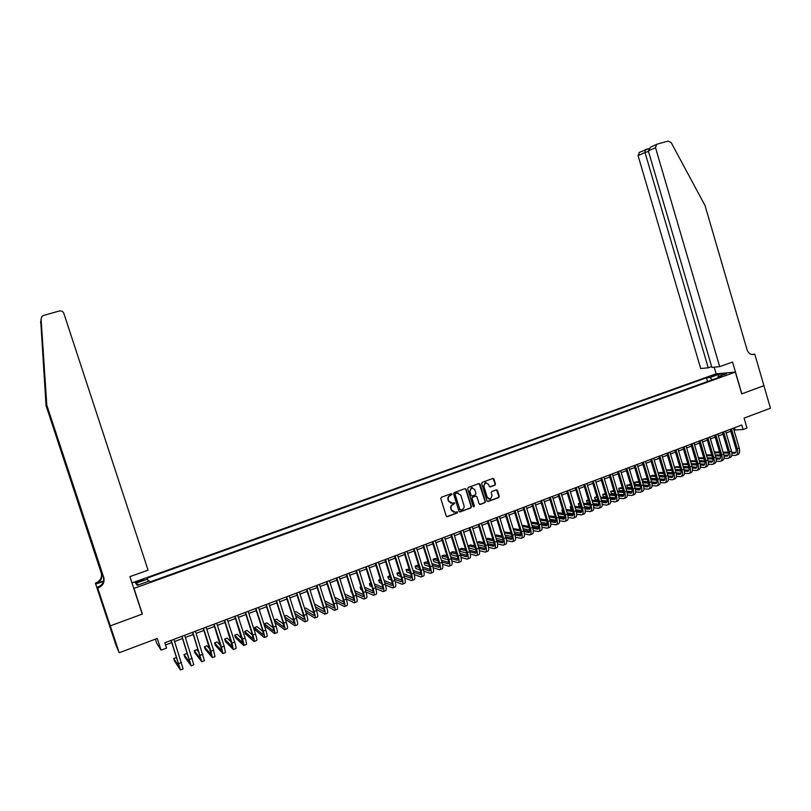 <?xml version="1.0" encoding="UTF-8"?>
<svg xmlns="http://www.w3.org/2000/svg" width="811" height="811" viewBox="0 0 811 811"><rect width="100%" height="100%" fill="white"/><g stroke="black" fill="none" stroke-linecap="round" stroke-linejoin="round"><path stroke-width="1.22" d="M451.991 494.142L451.169 493.686L441.417 497.255L440.799 498.562L446.212 516.009L447.368 516.658L457.13 513.028L457.556 512.116L455.255 512.207L451.585 510.129L451.129 508.679C450.723 506.743 451.382 505.344 453.096 504.513L454.778 503.134L452.508 503.215L448.787 501.137L448.341 499.677C447.936 497.741 448.584 496.352 450.308 495.511L451.991 494.142M451.038 503.266L448.442 501.076L447.986 499.627C447.581 497.69 448.24 496.302 449.953 495.46L451.21 495.004L451.261 493.666M446.77 516.627L456.775 512.968L456.857 511.64M453.765 512.248L451.23 510.068L450.784 508.619C450.379 506.682 451.028 505.294 452.741 504.452L453.988 503.986L454.059 502.658M711.166 375.929L715.707 375.037L711.166 375.929M494.882 485.221L495.47 483.934L493.99 479.108L492.845 478.46L482.271 482.322L481.663 483.609L486.985 500.863L488.11 501.512L498.684 497.589L499.272 496.302L497.488 490.483L496.352 489.834L491.811 491.507L491.213 492.794L492.105 495.693L490.341 499.181L487.33 497.457L483.832 486.103L485.536 482.626L488.617 484.349L489.195 486.245L490.341 486.884L494.882 485.221L495.095 483.893L492.997 478.429M133.957 588.37L142.412 614.049L110.306 625.849L119.207 652.743L157.253 638.46L161.095 650.148L166.569 648.08L164.826 642.768L741.771 425.005L743.099 429.536L746.982 428.066L744.072 418.111L770.45 408.207L763.911 385.722L741.72 393.872L735.354 372.097L133.957 588.37L133.612 587.884M466.092 489.307L464.926 488.658L454.17 492.591L453.562 493.889L458.945 511.275L460.151 511.903L470.836 507.939L471.444 506.642L466.092 489.307L465.119 488.627M468.282 487.441L478.946 483.538L480.102 484.187L485.414 501.451L484.816 502.739L480.234 504.442L479.098 503.793L476.939 496.788L475.793 496.139L472.722 497.275L472.114 498.562L474.374 505.871L473.908 506.794L473.117 506.338L467.673 488.729L468.282 487.441M119.207 652.743L116.155 645.708L107.711 620.222M138.722 581.923L144.034 579.683L138.113 581.132L135.163 582.521L138.722 581.923M131.97 582.906L716.012 373.851L735.354 372.097M707.577 381.515L706.482 377.794L146.933 578.182L148.535 581.274M706.482 377.794L710.041 377.49L718.526 374.449L726.443 373.739L717.877 376.811L721.547 376.497L150.116 581.892L149.336 580.98L137.292 585.309L135.792 583.312L147.683 579.054M155.367 639.159L156.726 643.275L161.095 650.148M733.935 430.033L743.099 429.536M165.545 644.948L171.76 642.596M174.629 641.511L182.546 638.521M185.415 637.436L193.261 634.466M196.14 633.381L203.916 630.441M206.805 629.346L214.509 626.437M217.399 625.342L225.042 622.453M227.942 621.358L235.504 618.489M238.414 617.394L245.915 614.556M248.835 613.451L256.266 610.642M259.196 609.537L266.555 606.75M269.485 605.645L276.794 602.887M279.724 601.772L286.962 599.035M289.902 597.92L297.079 595.213M300.029 594.098L307.136 591.412M310.086 590.296L317.142 587.63M320.102 586.505L327.076 583.869M330.047 582.744L336.97 580.129M339.941 579.003L346.804 576.408M349.784 575.283L356.576 572.718M359.567 571.583L366.298 569.038M369.289 567.903L375.969 565.379M378.97 564.253L385.59 561.749M388.591 560.614L395.15 558.13M398.15 556.995L404.659 554.531M407.669 553.396L414.117 550.963M417.128 549.817L423.514 547.405M426.535 546.259L432.871 543.867M435.902 542.721L442.177 540.349M445.209 539.203L451.423 536.852M454.464 535.706L460.628 533.374M463.669 532.219L469.782 529.918M472.823 528.762L478.885 526.471M481.927 525.315L487.938 523.044M490.99 521.899L496.94 519.648M499.992 518.493L505.892 516.262M508.953 515.097L514.803 512.887M517.864 511.731L523.663 509.541M526.734 508.375L532.472 506.206M535.554 505.04L541.241 502.891M544.323 501.725L549.959 499.596M553.041 498.43L558.637 496.312M561.719 495.146L567.264 493.047M570.356 491.882L575.851 489.803M578.942 488.638L584.386 486.58M587.488 485.404L592.882 483.366M595.984 482.19L601.336 480.173M604.438 478.997L609.74 476.99M612.842 475.814L618.104 473.827M621.206 472.651L626.427 470.684M629.529 469.508L634.699 467.552M637.811 466.376L642.93 464.439M646.053 463.263L651.121 461.347M654.244 460.161L659.272 458.266M662.394 457.08L667.382 455.194M670.504 454.018L675.451 452.143M678.574 450.967L683.47 449.112M686.603 447.925L691.459 446.091M694.591 444.904L699.406 443.09M702.539 441.904L707.314 440.099M710.446 438.913L715.18 437.129M718.313 435.943L723.006 434.169M726.139 432.983L730.792 431.219M734.502 427.752L735.05 429.617M717.877 376.811L717.583 377.926M712.19 379.862L710.041 377.49M138.691 584.802L135.792 583.312M718.526 374.449L718.536 376.578M142.412 614.049L142.037 613.491M459.513 511.903L470.471 507.879L471.079 506.581L465.727 489.266M455.589 493.575L455.164 494.487L459.888 509.744L462.047 509.693C463.75 508.852 464.399 507.473 463.993 505.537L460.78 495.115L457.039 493.047L455.235 493.534L455.164 494.487M460.232 510.16L454.809 494.436M458.103 492.926L456.907 493.098M455.235 493.534L456.552 493.047M479.666 504.422L484.441 502.688L485.039 501.391L479.119 483.508M475.976 496.109L472.357 497.224L471.749 498.512L474.374 505.871M473.452 506.753L474.009 505.811M474.688 489.509L471.596 487.786L469.863 491.273L471.11 495.298L472.255 495.937L475.327 494.811L475.925 493.524L474.688 489.509M472.397 487.675L471.221 487.735L469.863 491.273M471.698 495.926L470.745 495.247L469.498 491.233M489.793 486.874L494.497 485.181M486.296 482.515L485.16 482.586L483.832 486.103M489.175 499.231L486.955 497.407L483.457 486.063M487.553 501.492L498.299 497.538L498.887 496.251L496.514 489.803M177.041 658.694L176.261 657.549L173.676 658.542L174.507 661.046L180.437 669.967L171.202 640.366M180.549 669.916L183.114 668.923L173.909 639.342M171.05 640.426L179.555 667.321L173.676 658.542M40.955 319.747L46.186 406.027L101.578 573.549C102.591 578.172 100.838 581.538 96.316 583.636L95.374 583.139L107.478 619.705L110.245 625.869L142.249 614.109L129.912 576.631L148.078 570.163L63.846 313.36C62.984 311.424 61.474 310.643 59.325 311.019L43.612 315.408L41.99 316.381L41.077 318.875L46.795 405.145L103.767 577.483C104.812 582.237 103.007 585.694 98.354 587.863L97.736 588.087L110.245 625.869M46.795 405.145L41.077 318.875M46.186 406.027L101.213 572.89C102.216 577.493 100.473 580.838 95.972 582.927M98.354 587.863L97.999 587.113C102.622 584.954 104.416 581.517 103.382 576.783L46.683 405.297M40.753 321.237L46.085 406.179M97.736 588.087L106.17 614.089L95.374 583.139M97.259 587.093L99.935 586.13M103.534 581.071L96.316 583.636M103.453 581.375L95.82 584.082M40.56 322.737L40.722 321.491M719.692 366.633L655.511 147.643L648.344 150.927L711.886 367.424L719.692 366.633L732.546 362.051L741.842 393.832L763.952 385.712L754.767 354.143L751.736 354.488M651.172 146.892L657.123 144.155L668.173 141.073L671.143 142.533L705.083 205.659L747.093 349.886C748.543 353.606 750.956 355.076 754.331 354.295L754.767 354.143M716.143 373.841L714.187 367.19M708.236 367.788L644.998 152.458L638.064 155.631L700.694 368.549L708.236 367.788L711.642 366.582M638.064 155.631L639.524 152.275M656.596 144.378L655.511 147.643M754.331 354.295L752.111 354.549L754.331 354.295M645.13 149.7L644.998 152.458L648.506 151.475M650.523 147.186L648.344 150.927M188.213 655.846L186.56 653.615L183.985 654.599L184.807 657.092L191.132 665.831L182.009 636.28M191.264 665.78L193.799 664.797L184.705 635.266M181.836 636.351L190.25 663.195L183.985 654.599M199.222 652.713L196.789 649.692L194.234 650.675L195.056 653.169L201.767 661.715L192.754 632.225M201.919 661.654L204.413 660.691L195.431 631.222M192.552 632.306L200.885 659.09L194.234 650.675M210.1 649.398L206.967 645.799L204.433 646.772L205.244 649.256L212.34 657.63L210.931 651.182L203.439 628.201M212.512 657.569L214.976 656.616L213.587 650.169L206.095 627.197M203.216 628.282L211.468 655.014L204.433 646.772M220.856 645.962L217.095 641.927L214.57 642.89L215.381 645.374L222.853 653.565L221.515 647.117L214.053 624.186M223.035 653.494L225.468 652.561L224.15 646.103L216.699 623.193M213.81 624.288L221.981 650.959L214.57 642.89M231.53 642.434L227.161 638.075L224.647 639.038L225.458 641.511L233.304 649.53L232.037 643.072L224.617 620.202M233.507 649.449L235.91 648.526C236.437 648.547 236.021 646.387 234.663 642.059L227.242 619.209M224.343 620.303L232.433 646.925L224.647 639.038M242.104 638.845L237.177 634.243L234.673 635.195L235.474 637.669L243.695 645.515C244.253 645.526 243.847 643.366 242.499 639.048L235.109 616.238M243.918 645.424L246.28 644.512C246.848 644.522 246.453 642.363 245.104 638.044L237.724 615.255M234.815 616.35L242.824 642.92L234.673 635.195M252.596 635.206L247.132 630.431L244.648 631.384L245.439 633.847L254.025 641.521C254.613 641.511 254.238 639.352 252.9 635.043L245.551 612.305M254.259 641.43L256.6 640.528C257.199 640.518 256.834 638.358 255.495 634.05L248.146 611.322M245.226 612.427L252.403 634.618L253.154 638.936L244.648 631.384M263.007 631.546L257.026 626.639L254.563 627.592L255.353 630.046L264.295 637.547C264.923 637.527 264.568 635.368 263.24 631.07L255.921 608.392M264.548 637.456L266.86 636.564C267.488 636.534 267.143 634.374 265.815 630.076L258.506 607.409M255.587 608.514L262.723 630.644L263.433 634.972L254.563 627.592M273.337 627.866L266.88 622.878L264.416 623.821L265.207 626.264L274.513 633.604C275.172 633.573 274.848 631.404 273.52 627.116L266.231 604.499M274.777 633.503L277.058 632.621C277.727 632.58 277.403 630.421 276.085 626.133L268.806 603.526M265.876 604.631L272.983 626.7L273.642 631.029L264.416 623.821M283.597 624.166L276.663 619.128L274.219 620.06L275.01 622.513L284.671 629.681C285.36 629.63 285.056 627.461 283.749 623.183L276.49 600.627M284.955 629.569L287.195 628.697C287.905 628.647 287.601 626.487 286.293 622.209L279.045 599.664M276.115 600.769L283.191 622.787L283.799 627.116L274.219 620.06M285.31 619.158L294.768 625.778C295.498 625.717 295.214 623.547 293.906 619.28L286.688 596.774M295.062 625.656L297.282 624.805C298.022 624.734 297.738 622.574 296.441 618.306L289.233 595.811M286.283 596.926L293.329 618.884L293.906 623.213L284.529 616.715M293.795 620.466L286.405 615.407L284.357 616.188M295.65 615.853L304.804 621.895C305.575 621.814 305.311 619.655 304.013 615.387L296.826 592.953M305.118 621.773L307.308 620.932C308.079 620.851 307.825 618.681 306.528 614.424L299.35 591.989M296.4 593.105L303.415 615.002C304.277 617.85 304.46 619.29 303.943 619.34L294.869 613.41M303.912 616.755L296.096 611.697L294.515 612.305M305.919 612.498L314.79 618.043C315.591 617.952 315.347 615.772 314.06 611.524L306.913 589.141M315.124 617.911L317.273 617.08C318.084 616.978 317.851 614.809 316.564 610.561L309.417 588.198M306.467 589.313L313.441 611.149C314.303 613.988 314.465 615.427 313.928 615.498L305.129 610.054M313.979 613.055L305.727 608.007L304.612 608.432M316.097 609.112L324.714 614.201C325.546 614.099 325.333 611.92 324.055 607.682L316.929 585.36M325.059 614.069L327.188 613.248C328.029 613.136 327.816 610.967 326.539 606.729L319.433 584.417M316.472 585.532L323.417 607.317C324.268 610.146 324.41 611.595 323.863 611.666L315.327 606.669M323.974 609.365L315.307 604.347L314.658 604.59M326.215 605.705L334.588 610.389C335.45 610.267 335.257 608.098 333.99 603.86L326.904 581.599M334.953 610.247L337.041 609.436C337.923 609.314 337.731 607.135 336.464 602.908L329.388 580.656M326.417 581.781L333.331 603.506C334.173 606.324 334.314 607.774 333.737 607.855L325.444 603.262M333.909 605.675L324.643 600.769M336.261 602.279L344.401 606.587C345.304 606.456 345.121 604.286 343.864 600.059L336.808 577.858M344.776 606.446L346.844 605.645C347.757 605.513 347.584 603.333 346.327 599.116L339.282 576.925M336.312 578.05L343.195 599.714C344.026 602.532 344.148 603.982 343.55 604.073L335.49 599.836M343.783 601.995L334.659 597.251M346.236 598.832L354.164 602.816C355.096 602.674 354.934 600.495 353.687 596.288L346.672 574.137M354.559 602.664L356.597 601.884C357.539 601.732 357.387 599.552 356.141 595.345L349.125 573.205M346.145 574.33L352.998 595.953C353.829 598.751 353.931 600.211 353.312 600.302L345.466 596.399M353.596 598.325L344.685 593.926M341.482 594.331L342.272 596.835M356.151 595.386L363.875 599.065C364.838 598.913 364.697 596.734 363.46 592.527L356.465 570.437M364.281 598.913L366.288 598.133C367.261 597.971 367.13 595.791 365.893 591.594L358.908 569.515M355.928 570.64L362.75 592.202C363.571 595 363.663 596.45 363.024 596.561L355.38 592.953M363.358 594.666L354.63 590.59M351.295 590.57L350.778 590.773L352.217 593.5M351.457 591.097L350.778 590.773M365.994 591.929L373.526 595.335C374.52 595.162 374.398 592.983 373.172 588.796L366.217 566.757M373.942 595.173L375.929 594.412C376.933 594.23 376.821 592.05 375.594 587.863L368.64 565.845M365.649 566.97L372.442 588.472C373.263 591.27 373.344 592.719 372.675 592.841L365.234 589.506M373.06 591.026L364.514 587.225M361.047 586.84L360.114 587.194L360.875 589.587L362.101 590.155M361.341 587.752L360.114 587.194M375.777 588.472L383.127 591.625C384.15 591.442 384.049 589.262 382.833 585.076L375.899 563.098M383.562 591.462L385.519 590.702C386.553 590.52 386.462 588.33 385.235 584.153L378.321 562.185M375.321 563.321L382.082 584.772C382.893 587.559 382.964 589.009 382.275 589.131L375.017 586.049M382.701 587.397L374.327 583.859M370.749 583.129L369.4 583.646L370.151 586.029L371.914 586.789M371.154 584.396L369.4 583.646M385.499 585.005L392.666 587.934C393.73 587.742 393.649 585.562 392.443 581.386L385.539 559.468M393.122 587.762L395.048 587.022C396.113 586.819 396.042 584.64 394.835 580.463L387.942 558.556M384.941 559.691L391.672 581.082C392.483 583.859 392.534 585.319 391.825 585.451L384.749 582.592M392.281 583.778L384.079 580.494M380.4 579.439L378.636 580.108L379.396 582.491L381.657 583.423M380.906 581.031L378.636 580.108M395.15 581.538L402.165 584.265C403.249 584.062 403.199 581.872 401.992 577.716L395.119 555.849M402.631 584.092L404.527 583.352C405.622 583.139 405.571 580.96 404.375 576.793L397.512 554.947M394.501 556.082L401.202 577.422C402.013 580.189 402.043 581.649 401.323 581.791L394.41 579.135M401.82 580.179L393.781 577.108M390 575.759L387.83 576.591L388.581 578.963L391.348 580.047M390.598 577.665L387.83 576.591M404.74 578.081L411.603 580.615C412.728 580.402 412.687 578.213 411.491 574.056L404.659 552.25M412.079 580.433L413.955 579.713C415.08 579.49 415.05 577.3 413.853 573.144L407.031 551.358M404.02 552.494L410.69 573.772C411.481 576.54 411.512 578 410.761 578.152L404.02 575.688M411.299 576.591L403.412 573.732M399.62 572.353L396.974 573.093L397.714 575.465L400.979 576.682M400.228 574.289L396.974 573.093M414.279 574.634L421 576.986C422.146 576.753 422.125 574.573 420.939 570.427L414.127 548.672M421.487 576.803L423.332 576.084C424.488 575.851 424.477 573.661 423.291 569.525L416.489 547.78M413.478 548.915L420.118 570.143C420.909 572.911 420.919 574.37 420.159 574.523L413.569 572.242M420.716 573.022L412.981 570.356M409.21 569.048L406.068 569.616L406.808 571.978L410.538 573.306M409.798 570.924L406.068 569.616M423.758 571.187L430.337 573.377C431.513 573.134 431.513 570.944 430.337 566.808L423.555 545.114M430.834 573.184L432.658 572.485C433.844 572.231 433.855 570.042 432.679 565.916L425.907 544.232M422.886 545.367L429.495 566.544C430.286 569.302 430.286 570.762 429.495 570.924L423.068 568.805M430.083 569.474L422.501 566.98M418.74 565.743L417.361 565.287L415.11 566.159L415.85 568.511L420.047 569.93M419.307 567.548L415.11 566.159M433.175 567.741L439.623 569.788C440.829 569.535 440.849 567.345 439.674 563.219L432.932 541.576M440.14 569.596L441.934 568.896C443.151 568.633 443.171 566.443 442.005 562.327L435.264 540.694M432.243 541.839L438.822 562.956C439.603 565.703 439.592 567.173 438.792 567.345L432.506 565.368M439.41 565.936L431.959 563.604M428.218 562.439L426.353 561.851L424.102 562.712L424.842 565.064L429.506 566.565M428.755 564.182L424.102 562.712M442.532 564.314L448.858 566.22C450.095 565.956 450.135 563.757 448.97 559.641L442.259 538.058M449.385 566.017L451.159 565.328C452.406 565.064 452.447 562.864 451.291 558.759L444.58 537.186M441.549 538.322L448.098 559.397C448.878 562.135 448.848 563.594 448.027 563.777L441.883 561.942M448.665 562.408L441.356 560.239M437.636 559.134L435.284 558.434L433.054 559.286L433.794 561.628L438.893 563.199M438.163 560.827L433.054 559.286M451.839 560.888L458.043 562.672C459.31 562.388 459.371 560.198 458.215 556.093L451.524 534.561M458.59 562.459L460.334 561.79C461.611 561.506 461.672 559.306 460.516 555.2L453.836 533.689M450.794 534.834L457.323 555.849C458.093 558.586 458.063 560.046 457.211 560.229L451.22 558.536M457.88 558.911L450.703 556.873M446.993 555.829L444.175 555.028L441.965 555.88L442.694 558.221L448.23 559.833M447.5 557.471L441.965 555.88M461.094 557.471L467.187 559.144C468.474 558.85 468.555 556.65 467.41 552.555L460.749 531.073M467.744 558.921L469.457 558.262C470.765 557.968 470.836 555.768 469.691 551.673L463.04 530.212M459.999 531.357L466.497 552.321C467.268 555.048 467.217 556.508 466.355 556.711L460.496 555.13M467.045 555.423L459.989 553.518M456.299 552.524L453.025 551.642L450.815 552.494L451.545 554.825L457.505 556.478M456.786 554.116L450.815 552.494M470.299 554.075L476.27 555.626C477.598 555.322 477.689 553.132 476.544 549.037L469.914 527.616M476.838 555.403L478.541 554.754C479.869 554.45 479.96 552.25 478.825 548.165L472.205 526.755M469.153 527.9L475.631 548.814C476.392 551.541 476.331 553.001 475.449 553.203L469.711 551.733M476.158 551.946L469.234 550.172M465.544 549.229L461.824 548.277L459.624 549.118L460.354 551.45L466.73 553.132M466.021 550.781L459.624 549.118M479.443 550.679L485.313 552.129C486.661 551.815 486.772 549.625 485.637 545.539L479.037 524.17M485.89 551.906L487.563 551.267C488.921 550.943 489.033 548.753 487.908 544.668L481.308 523.318M478.257 524.464L484.704 545.327C485.454 548.043 485.383 549.503 484.481 549.716L478.885 548.348M485.221 548.489L478.419 546.837M474.739 545.945L470.583 544.931L468.393 545.762L469.113 548.084L475.895 549.787M475.205 547.445L468.393 545.762M488.536 547.303L494.304 548.662C495.683 548.337 495.805 546.138 494.68 542.062L488.11 520.753M494.892 548.429L496.545 547.79C497.924 547.466 498.055 545.266 496.94 541.201L490.371 519.892M487.32 521.047L493.737 541.849C494.477 544.566 494.396 546.026 493.483 546.249L487.999 544.982M494.234 545.053L487.543 543.512M483.883 542.66L479.291 541.596L477.111 542.427L477.831 544.749L485.008 546.462M484.329 544.12L477.111 542.427M497.579 543.938L503.246 545.205C504.645 544.87 504.797 542.671 503.682 538.605L497.133 517.347M503.854 544.972L505.476 544.343C506.885 543.999 507.037 541.799 505.922 537.744L499.383 516.495M496.322 517.651L502.708 538.403C503.459 541.109 503.357 542.569 502.425 542.802L497.062 541.616M503.195 541.636L496.626 540.187M492.976 539.386L487.948 538.281L486.144 538.97M493.412 540.805L486.215 539.203M486.935 541.515L494.061 543.137M506.561 540.582L512.146 541.768C513.576 541.413 513.728 539.214 512.623 535.169L506.105 513.961M512.755 541.525L514.356 540.907C515.796 540.562 515.958 538.362 514.853 534.307L508.345 513.11M505.283 514.265L511.64 534.966C512.38 537.673 512.278 539.133 511.325 539.366L506.074 538.271M512.116 538.23L505.659 536.882M502.009 536.122L496.575 534.986L495.186 535.513M502.435 537.5L495.339 536M496.048 538.311L503.063 539.832M515.502 537.247L520.986 538.342C522.446 537.987 522.629 535.787 521.524 531.742L515.036 510.585M521.615 538.098L523.196 537.49C524.656 537.135 524.839 534.936 523.744 530.891L517.256 509.744M514.194 510.91L520.53 531.55C521.26 534.246 521.138 535.716 520.175 535.949L515.036 534.936M520.976 534.844L514.63 533.587M511.001 532.857L504.178 532.077M511.406 534.206L504.401 532.797M505.111 535.108L512.025 536.527M524.393 533.912L529.786 534.946C531.276 534.571 531.469 532.371 530.374 528.336L523.916 507.24M530.435 534.692L531.986 534.094C533.476 533.729 533.668 531.519 532.584 527.495L526.126 506.399M523.054 507.564L529.36 528.154C530.09 530.84 529.958 532.31 528.975 532.563L523.947 531.621M529.796 531.469L523.561 530.293M519.932 529.613L513.12 528.65M520.338 530.931L513.414 529.603M514.123 531.915L520.926 533.243M533.232 530.607L538.545 531.56C540.055 531.185 540.268 528.975 539.183 524.95L532.746 503.905M539.193 531.306L540.724 530.718C542.245 530.333 542.458 528.133 541.373 524.109L534.946 503.073M531.874 504.229L538.149 524.778C538.879 527.464 538.737 528.924 537.734 529.178L532.817 528.306M538.565 528.113L532.442 527.018M528.823 526.38L522.01 525.244M529.208 527.657L522.375 526.42M523.075 528.721L529.765 529.958M542.032 527.302L547.253 528.194C548.783 527.809 549.017 525.599 547.942 521.585L541.535 500.59M547.922 527.941L549.422 527.353C550.963 526.968 551.196 524.758 550.122 520.743L543.725 499.758M540.643 500.924L546.898 521.412C547.618 524.088 547.466 525.558 546.442 525.822L541.626 525.011M547.293 524.778L541.272 523.764M537.652 523.146L530.901 522.01M538.038 524.403L531.276 523.237M531.986 525.538L538.565 526.694M550.77 524.018L555.92 524.849C557.471 524.443 557.715 522.243 556.65 518.239L550.274 497.285M556.589 524.585L558.069 524.007C559.641 523.612 559.884 521.402 558.82 517.398L552.443 496.464M549.361 497.63L555.596 518.077C556.305 520.743 556.143 522.213 555.099 522.477L550.395 521.737M555.971 521.463L550.051 520.51M546.442 519.932L539.771 518.868M546.817 521.149L540.136 520.074M540.836 522.365L547.313 523.44M559.468 520.743L564.537 521.514C566.119 521.108 566.372 518.898 565.318 514.904L558.961 494.011M565.216 521.25L566.676 520.682C568.268 520.277 568.531 518.067 567.477 514.073L561.131 493.189M558.039 494.355L564.243 514.752C564.953 517.418 564.78 518.878 563.726 519.162L559.114 518.462M564.608 518.158L558.779 517.276M555.18 516.729L548.591 515.725M545.337 516.323L546.046 518.624M555.545 517.915L548.946 516.901M549.645 519.192L556.022 520.196M568.116 517.489L573.103 518.199C574.715 517.783 574.989 515.583 573.935 511.589L567.609 490.746M573.803 517.935L575.242 517.377C576.854 516.952 577.138 514.752 576.084 510.768L569.768 489.935M566.676 491.101L572.85 511.437C573.549 514.103 573.367 515.573 572.292 515.847L567.781 515.208M573.195 514.863L567.467 514.042M563.878 513.535L557.36 512.603M554.045 512.988L554.805 515.502M564.223 514.701L557.704 513.748M554.116 513.231L553.609 513.16M558.404 516.039L564.669 516.972M576.722 514.245L581.629 514.904C583.261 514.478 583.555 512.268 582.511 508.294L576.205 487.502M582.339 514.63L583.758 514.083C585.39 513.657 585.694 511.447 584.65 507.473L578.355 486.691M575.263 487.857L581.406 508.152C582.105 510.808 581.913 512.278 580.828 512.562L576.398 511.974M581.73 511.589L576.104 510.839M572.515 510.352L566.078 509.48M562.702 509.673L561.891 509.987L562.581 512.248L563.523 512.38M572.86 511.488L566.423 510.606M562.834 510.119L561.891 509.987M567.112 512.887L573.276 513.758M585.268 511.011L590.114 511.629C591.766 511.194 592.081 508.984 591.037 505.01L584.761 484.268M590.834 511.346L592.233 510.808C593.895 510.372 594.199 508.162 593.165 504.199L586.9 483.468M583.798 484.633L589.921 504.878C590.621 507.524 590.418 508.994 589.313 509.288L584.974 508.75M590.226 508.335L584.69 507.635M581.112 507.179L574.746 506.368M571.309 506.378L570.143 506.834L570.822 509.085L572.191 509.267M581.446 508.294L575.08 507.473M571.502 507.007L570.143 506.834M575.769 509.744L581.832 510.555M593.784 507.798L598.548 508.365C600.231 507.919 600.556 505.709 599.522 501.745L593.277 481.055M599.288 508.081L600.657 507.554C602.34 507.108 602.664 504.898 601.64 500.934L595.396 480.254M592.294 481.43L598.396 501.624C599.086 504.26 598.873 505.729 597.748 506.034L593.51 505.537M598.68 505.101L593.236 504.452M589.668 504.016L583.373 503.266M579.885 503.104L578.344 503.692L579.024 505.942L580.808 506.165M589.992 505.111L583.697 504.341M580.129 503.905L578.344 503.692M584.386 506.622L590.337 507.362M602.249 504.594L606.952 505.121C608.655 504.665 608.99 502.455 607.966 498.501L601.742 477.861M607.692 504.837L609.041 504.31C610.754 503.854 611.088 501.644 610.065 497.69L603.85 477.061M600.748 478.237L606.821 498.38C607.51 501.016 607.287 502.485 606.141 502.8L601.995 502.333M607.084 501.877L601.732 501.279M598.173 500.874L591.949 500.174M588.401 499.84L586.505 500.569L587.184 502.82L589.384 503.073M598.488 501.938L592.263 501.228M588.695 500.823L586.505 500.569M592.953 503.499L598.802 504.189M610.663 501.411L615.296 501.897C617.029 501.431 617.384 499.221 616.36 495.278L610.166 474.678M616.056 501.603L617.384 501.086C619.117 500.62 619.472 498.41 618.458 494.467L612.264 473.888M609.162 475.064L615.204 495.156C615.884 497.792 615.65 499.262 614.495 499.576L610.43 499.16M615.448 498.664L610.186 498.116M606.628 497.741L600.475 497.092M596.916 496.717L594.625 497.467L595.304 499.708L597.9 499.992M606.932 498.785L600.789 498.126M597.22 497.741L594.625 497.467M601.468 500.387L607.216 501.026M619.036 498.238L623.608 498.684C625.362 498.207 625.727 495.997 624.713 492.064L618.54 471.515M624.369 498.39L625.676 497.883C627.43 497.407 627.805 495.197 626.791 491.263L620.628 470.735M617.526 471.901L623.547 491.953C624.227 494.578 623.973 496.048 622.807 496.373L618.823 495.987M623.771 495.48L618.59 494.963M615.042 494.619L608.96 494.021M605.401 493.666L602.705 494.375L603.374 496.606L606.385 496.92M615.336 495.633L609.264 495.024M605.705 494.669L602.705 494.375M609.943 497.285L615.59 497.873M627.369 495.075L631.87 495.491C633.644 495.004 634.03 492.794 633.026 488.871L626.883 468.373M632.651 495.186L633.938 494.69C635.712 494.203 636.098 491.993 635.094 488.07L628.961 467.592M625.849 468.758L631.84 488.769C632.519 491.385 632.256 492.855 631.08 493.179L627.177 492.835M632.043 492.297L626.954 491.831M623.416 491.507L617.394 490.959M613.846 490.625L610.744 491.294L611.413 493.524L614.819 493.858M623.7 492.51L617.698 491.942M614.14 491.608L610.744 491.294M618.377 494.203L623.912 494.74M635.652 491.932L640.102 492.307C641.896 491.811 642.292 489.611 641.288 485.688L635.175 465.24M640.883 492.013L642.15 491.517C643.944 491.02 644.35 488.81 643.356 484.897L637.243 464.46M634.121 465.636L640.102 485.596C640.761 488.202 640.497 489.682 639.301 490.006L635.489 489.692M640.274 489.145L635.277 488.719M631.739 488.415L625.788 487.898M622.24 487.604L618.742 488.232L619.411 490.462L623.203 490.807M632.012 489.388L626.082 488.871M622.524 488.567L618.742 488.232M626.751 491.121L632.195 491.618M643.893 488.8L648.283 489.145C650.098 488.648 650.513 486.438 649.52 482.525L643.427 462.128M649.074 488.84L650.321 488.364C652.135 487.857 652.561 485.647 651.568 481.734L645.475 461.358M642.363 462.534L648.313 482.433C648.972 485.039 648.699 486.519 647.482 486.853L643.752 486.57M648.465 486.002L643.549 485.607M640.021 485.333L634.131 484.856M630.593 484.583L626.7 485.191L627.369 487.411L631.546 487.756M640.274 486.286L634.415 485.809M630.877 485.525L626.7 485.191M633.026 488.871L635.094 488.07L640.426 488.516M652.095 485.688L656.413 486.002C658.258 485.485 658.684 483.285 657.701 479.382L651.628 459.036M657.224 485.698L658.451 485.221C660.296 484.704 660.722 482.494 659.738 478.591L653.676 458.256M650.554 459.442L656.484 479.291C657.133 481.896 656.849 483.366 655.623 483.711L651.963 483.457M656.616 482.869L651.78 482.515M648.253 482.261L642.434 481.825M638.896 481.572L634.628 482.16L635.287 484.37L639.838 484.725M648.506 483.194L642.717 482.758M639.169 482.494L634.628 482.16M643.387 485.008L648.628 485.414M660.245 482.586L664.513 482.869C666.378 482.352 666.814 480.142 665.841 476.25L659.799 455.944M665.324 482.555L666.53 482.089C668.396 481.572 668.842 479.362 667.869 475.469L661.827 455.184M658.704 456.36L664.604 476.169C665.263 478.764 664.969 480.244 663.722 480.588L660.144 480.355M664.726 479.757L659.961 479.433M656.454 479.2L650.696 478.804M647.158 478.571L642.505 479.139L643.164 481.349L648.09 481.704M656.687 480.122L650.969 479.727M647.431 479.483L642.505 479.139M651.628 481.967L656.768 482.342M668.365 479.504L672.572 479.757C674.458 479.23 674.914 477.02 673.941 473.137L667.919 452.883M673.394 479.443L674.58 478.987C676.465 478.449 676.932 476.239 675.958 472.357L669.947 452.122M666.814 453.298L672.694 473.066C673.343 475.651 673.039 477.121 671.782 477.476L668.274 477.273M672.795 476.665L668.102 476.371M664.604 476.148L658.907 475.804M655.369 475.581L652.308 475.388L650.351 476.138L651.01 478.348L656.302 478.703M664.827 477.061L659.171 476.696M655.643 476.473L650.351 476.138M659.84 478.936L664.878 479.271M676.435 476.432L680.591 476.665C682.497 476.118 682.963 473.908 682 470.035L675.999 449.831M681.422 476.341L682.588 475.885C684.494 475.347 684.971 473.137 684.008 469.265L678.016 449.071M674.884 450.257L680.743 469.974C681.382 472.549 681.068 474.029 679.8 474.384L676.374 474.202M680.814 473.583L676.202 473.32M672.714 473.117L667.078 472.803M663.55 472.6L660.103 472.407L658.157 473.148L658.806 475.347L664.462 475.702M672.927 474.009L667.341 473.685M663.803 473.482L658.157 473.148M667.99 475.915L672.937 476.219M684.464 473.371L688.569 473.583C690.485 473.026 690.972 470.816 690.009 466.954L684.038 446.8M689.411 473.249L690.556 472.813C692.482 472.255 692.969 470.045 692.016 466.183L686.045 446.04M682.913 447.226L688.742 466.893C689.38 469.468 689.066 470.948 687.779 471.313L684.423 471.15M688.803 470.512L684.261 470.279M680.774 470.106L675.198 469.812M671.68 469.63L666.257 470.056M680.976 470.968L675.462 470.684M671.934 470.492L666.297 470.198M666.956 472.397L672.593 472.712M676.11 472.904L680.956 473.178M692.452 470.329L696.497 470.512C698.443 469.954 698.94 467.744 697.987 463.882L692.047 443.779M697.348 470.187L698.474 469.751C700.43 469.184 700.927 466.974 699.974 463.122L694.034 443.029M690.901 444.205L696.71 463.831C697.348 466.406 697.014 467.876 695.716 468.251L692.432 468.109M696.74 467.46L692.28 467.258M688.803 467.095L683.288 466.842M679.76 466.68L674.357 466.954M688.985 467.947L683.541 467.694M680.013 467.521L674.438 467.258M675.097 469.457L680.672 469.731M684.18 469.914L688.934 470.157M700.4 467.308L704.394 467.46C706.361 466.893 706.868 464.683 705.925 460.83L700.005 440.768M705.256 467.126L706.361 466.7C708.338 466.132 708.844 463.922 707.902 460.07L701.981 440.028M698.849 441.204L704.637 460.79C705.266 463.355 704.921 464.825 703.613 465.21L700.4 465.088M704.647 464.429L700.258 464.247M696.781 464.105L691.327 463.882M687.809 463.73L682.406 463.872M696.963 464.936L691.58 464.713M688.052 464.561L682.538 464.328M683.186 466.518L688.711 466.771M692.209 466.933L696.872 467.146M708.307 464.287L712.251 464.429C714.238 463.851 714.765 461.641 713.822 457.799L707.922 437.788M713.122 464.085L714.207 463.669C716.204 463.091 716.731 460.881 715.789 457.039L709.899 437.038M706.756 438.224L712.514 457.759C713.143 460.313 712.798 461.794 711.47 462.179L708.327 462.077M712.514 461.398L708.196 461.246M704.729 461.124L699.325 460.922M695.808 460.8L690.414 460.81M704.891 461.946L699.569 461.743M696.051 461.611L690.597 461.408M691.246 463.598L696.71 463.821M700.197 463.963L704.769 464.145M716.174 461.287L720.067 461.408C722.074 460.82 722.611 458.61 721.678 454.778L715.799 434.808M720.949 461.064L722.013 460.648C724.03 460.07 724.568 457.86 723.635 454.018L717.765 434.067M714.623 435.254L720.361 454.738C720.989 457.292 720.624 458.773 719.286 459.158L716.214 459.077M720.34 458.397L716.083 458.266M712.626 458.154L707.283 457.982M703.776 457.87L698.393 457.759M712.778 458.965L707.527 458.793M704.009 458.681L698.616 458.499M699.254 460.678L704.658 460.881M708.145 461.003L712.626 461.165M724 458.306L727.852 458.397C729.87 457.81 730.427 455.6 729.495 451.768L723.645 431.847M728.734 458.053L729.788 457.647C731.816 457.059 732.374 454.849 731.441 451.017L725.592 431.117M722.449 432.304L728.166 451.737C728.785 454.292 728.42 455.762 727.072 456.157L724.061 456.096M728.126 455.407L723.939 455.295M720.482 455.194L715.211 455.052M711.693 454.961L706.351 454.819M720.634 455.995L715.444 455.853M711.926 455.752L706.584 455.6M707.222 457.779L712.575 457.951M716.042 458.053L720.432 458.195M731.786 455.326L735.587 455.407C737.635 454.809 738.192 452.599 737.27 448.777L731.441 428.907M736.479 455.062L737.513 454.657C739.571 454.059 740.129 451.849 739.216 448.027L733.387 428.178M730.245 429.364L735.932 448.757C736.55 451.301 736.175 452.771 734.807 453.177L731.867 453.126M735.871 452.426L731.755 452.335M728.298 452.254L723.088 452.143M719.57 452.062L714.288 451.94M728.44 453.045L723.311 452.923M719.803 452.842L714.511 452.71M715.16 454.89L720.442 455.032M723.909 455.123L728.207 455.235M138.407 582.034L138.113 581.132M140.769 581.183L140.475 580.281M178.805 663.54L181.502 662.496M44.483 380.298L45.163 382.366M101.578 573.549L101.213 572.89M103.382 576.783L103.767 577.483M645.181 149.68L648.83 148.656M189.581 659.394L192.258 658.36M200.287 655.278L202.953 654.254M210.931 651.182L213.587 650.169M221.515 647.117L224.15 646.103M232.037 643.072L234.663 642.059M242.499 639.048L245.104 638.044M252.9 635.043L255.495 634.05M263.24 631.07L265.815 630.076M273.52 627.116L276.085 626.133M283.749 623.183L286.293 622.209M293.906 619.28L296.441 618.306M304.013 615.387L306.528 614.424M314.06 611.524L316.564 610.561M324.055 607.682L326.539 606.729M333.99 603.86L336.464 602.908M343.864 600.059L346.327 599.116M353.687 596.288L356.141 595.345M363.46 592.527L365.893 591.594M373.172 588.796L375.594 587.863M382.833 585.076L385.235 584.153M392.443 581.386L394.835 580.463M401.992 577.716L404.375 576.793M401.192 581.761L401.709 581.558M411.491 574.056L413.853 573.144M410.64 578.111L411.157 577.908M420.939 570.427L423.291 569.525M420.027 574.492L420.564 574.289M430.337 566.808L432.679 565.916M429.364 570.893L429.911 570.68M439.674 563.219L442.005 562.327M438.65 567.315L439.217 567.092M448.97 559.641L451.291 558.759M447.885 563.746L448.463 563.523M458.215 556.093L460.516 555.2M457.069 560.208L457.668 559.975M467.41 552.555L469.691 551.673M466.203 556.681L466.822 556.447M476.544 549.037L478.825 548.165M475.297 553.183L475.915 552.94M485.637 545.539L487.908 544.668M484.329 549.696L484.968 549.452M494.68 542.062L496.94 541.201M493.321 546.229L493.98 545.975M503.682 538.605L505.922 537.744M502.262 542.782L502.932 542.518M512.623 535.169L514.853 534.307M511.163 539.345L511.842 539.082M521.524 531.742L523.744 530.891M520.003 535.939L520.703 535.665M530.374 528.336L532.584 527.495M528.802 532.543L529.512 532.269M539.183 524.95L541.373 524.109M537.561 529.167L538.281 528.894M547.942 521.585L550.122 520.743M546.269 525.812L546.999 525.528M556.65 518.239L558.82 517.398M554.927 522.466L555.677 522.183M565.318 514.904L567.477 514.073M563.544 519.141L564.304 518.858M573.935 511.589L576.084 510.768M572.12 515.837L572.89 515.543M582.511 508.294L584.65 507.473M580.646 512.552L581.426 512.248M591.037 505.01L593.165 504.199M589.121 509.278L589.921 508.973M599.522 501.745L601.64 500.934M597.565 506.023L598.366 505.719M607.966 498.501L610.065 497.69M605.959 502.79L606.77 502.475M616.36 495.278L618.458 494.467M614.312 499.566L615.133 499.252M624.713 492.064L626.791 491.263M622.615 496.362L623.456 496.038M630.877 493.179L631.728 492.855M641.288 485.688L643.356 484.897M639.109 490.006L639.97 489.672M649.52 482.525L651.568 481.734M647.29 486.853L648.161 486.519M657.701 479.382L659.738 478.591M655.42 483.711L656.312 483.376M665.841 476.25L667.869 475.469M663.52 480.588L664.422 480.244M673.941 473.137L675.958 472.357M671.579 477.486L672.481 477.132M682 470.035L684.008 469.265M679.598 474.394L680.51 474.04M690.009 466.954L692.016 466.183M687.566 471.313L688.498 470.958M697.987 463.882L699.974 463.122M695.503 468.261L696.446 467.896M705.925 460.83L707.902 460.07M703.401 465.21L704.343 464.845M713.822 457.799L715.789 457.039M711.257 462.179L712.21 461.814M721.678 454.778L723.635 454.018M719.073 459.168L720.036 458.793M729.495 451.768L731.441 451.017M726.849 456.167L727.832 455.792M737.27 448.777L739.216 448.027M734.584 453.187L735.577 452.802M639.129 152.458L648.82 148.666M614.495 499.576L615.002 499.383M622.807 496.373L623.314 496.17M631.08 493.179L631.587 492.987M639.301 490.006L639.818 489.803M647.482 486.853L648.009 486.651M655.623 483.711L656.16 483.508M663.722 480.588L664.27 480.376M671.782 477.476L672.329 477.273M679.8 474.384L680.358 474.171M687.779 471.313L688.336 471.1M695.716 468.251L696.284 468.028M703.613 465.21L704.191 464.987M711.47 462.179L712.048 461.956M719.286 459.158L719.874 458.935M727.072 456.157L727.66 455.934M734.807 453.177L735.405 452.943"/></g></svg>
